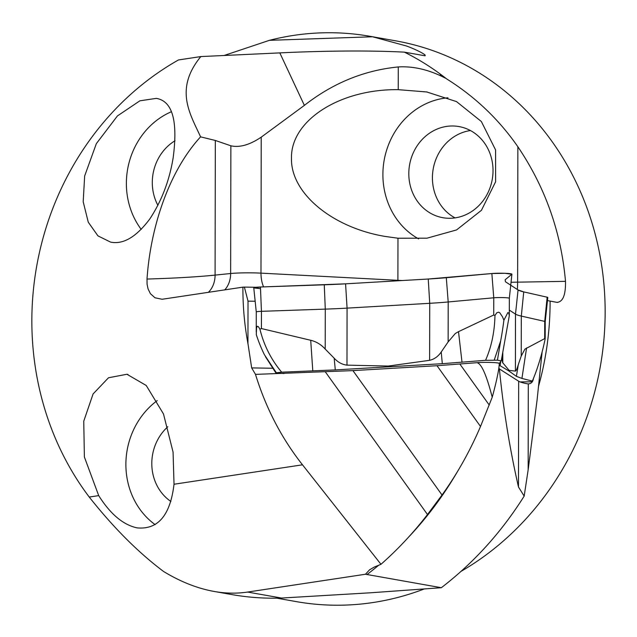 <?xml version="1.0" encoding="UTF-8"?>
<svg xmlns="http://www.w3.org/2000/svg" width="637" height="637" viewBox="0 0 637 637"><rect width="100%" height="100%" fill="white"/><g stroke="black" fill="none" stroke-linecap="round" stroke-linejoin="round"><path stroke-width="0.96" d="M501.956 357.174L502.609 362.612L509.082 370.344L515.397 371.124C516.177 370.774 517.133 368.656 518.263 364.754L521.233 356.043L524.936 349.116L544.683 338.613L545.097 339.306L545.192 337.419M545.192 337.833L545.216 321.629A8.846 0.701 -179.9 0 0 544.715 321.39L521.305 316.087A116.444 9.268 0.1 0 1 515.492 314.113L509.305 310.084M259.92 329.17C263.949 345.429 271.211 359.77 281.697 372.183L276.354 372.772L264.371 354.642A151.877 150.268 -57 0 1 256.297 334.632L256.536 327.944L257.229 326.271L258.335 326.614L259.92 329.17L261.417 328.549L310.713 340.277C316.318 341.631 321.152 344.569 325.212 349.076L334.186 358.209C337.944 362.286 342.204 364.595 346.974 365.136L388.291 366.052L429.625 360.319C434.33 359.228 438.2 356.449 441.234 351.974L448.129 341.918L455.312 333.501L458.505 331.662L493.723 315.012L494.973 315.474L496.828 312.719L498.731 312.202L499.814 312.823L502.482 316.804L503.899 320.204L507.896 312.528L508.78 313.141L509.258 315.57M509.289 298.347A8.846 0.701 -179.9 0 0 509.329 298.283A8.846 0.701 -179.9 0 0 503.541 297.606A8.846 0.701 -179.9 0 0 493.755 297.79L448.193 301.962A116.444 9.268 0.1 0 1 429.728 303.308L347.069 308.125A116.444 9.268 0.1 0 1 325.284 309.12L261.449 311.326A8.846 0.701 -179.9 0 0 256.273 311.955A8.846 0.701 -179.9 0 0 256.273 311.963L256.233 332.044M511.861 274.244A11.386 0.908 -179.9 0 0 511.909 274.165L509.329 298.283A8.846 0.701 -179.9 0 0 509.329 298.275L509.297 315.769M509.25 315.984L501.247 360.868L499.169 363.623M501.247 360.868L497.425 360.192L485.545 360.311C491.446 346.934 494.591 331.988 494.973 315.474M281.697 372.183L335.293 369.914L442.301 363.687L485.545 360.311M276.776 373.043L284.006 373.537M520.023 381.897L530.653 381.81L532.333 381.085C537.429 369.221 541.681 355.295 545.097 339.306M302.495 464.811L174.02 484.239C170.334 515.214 158.072 529.769 137.242 527.898C123.323 524.999 110.472 514.242 98.703 495.618L89.244 497.051C113.45 527.643 138.269 552.486 163.701 571.572C180.741 581.868 197.574 588.492 214.191 591.462C225.673 593.477 236.805 593.676 247.586 592.06L365.471 574.24L369.556 569.82L374.174 567.113L380.974 564.302L302.495 464.811C281.522 438.176 265.86 408.03 255.493 374.381L352.938 370.607L437.006 365.71L477.057 362.684A12.812 1.019 -179.9 0 1 491.127 362.453A12.812 1.019 -179.9 0 1 499.241 363.416L499.241 365.184L508.979 371.037L516.416 376.356L521.926 378.426L532.333 381.085M503.899 320.204A151.877 59.145 92 0 1 500.674 340.883L494.216 360.08M500.674 340.883L497.425 360.192M511.909 274.165A11.386 0.908 -179.9 0 0 504.512 273.289A11.386 0.908 -179.9 0 0 491.86 273.528L446.306 277.7A113.904 9.069 0.1 0 1 428.239 279.022L345.58 283.831A113.904 9.069 0.1 0 1 324.265 284.803L260.437 287.008A11.386 0.908 -179.9 0 0 253.773 287.828L256.273 311.963M545.216 321.629L547.804 297.511A11.386 0.908 -179.9 0 0 547.151 297.2L523.741 291.897A113.904 9.069 0.1 0 1 518.064 289.962L510.731 285.193L518.064 289.962L515.492 314.113L515.397 371.124M509.082 370.344L508.979 371.037M388.355 366.753L388.291 366.052M380.974 564.302C397.91 549.389 413.421 532.803 427.491 514.529L442.022 495.021C457.095 474.071 469.923 451.227 480.513 426.472L492.218 397.249C486.588 375.273 481.54 363.751 477.057 362.684M498.827 368.576L518.661 381.221A116.754 9.292 -179.9 0 0 527.571 383.824L528.304 383.896L527.571 383.824M499.376 368.672C503.334 409.209 509.696 448.647 518.478 486.994L524.179 496.096C501.55 532.094 473.936 562.63 441.337 587.712L365.471 574.24M542.111 351.942L537.063 400.171L528.153 469.819L524.179 496.096M499.177 365.009C498.779 371.443 495.18 386.627 492.218 397.249M461.037 571.365A284.755 258.288 -80 0 0 605.15 312.281A284.755 258.288 -80 0 0 395.513 40.808L369.978 36.301A284.755 258.288 -80 0 0 269.411 40.33L372.541 36.771A284.755 258.288 -80 0 0 369.978 36.301M89.244 497.051A284.755 258.288 100 0 1 178.471 59.95L200.822 56.574L279.818 52.895C316.008 51.119 365.678 50.092 404.368 52.146L424.441 55.69C428.605 55.817 415.404 49.113 406.215 45.92L372.541 36.771M224.12 55.491L269.411 40.33M425.118 55.761L424.441 55.69M404.368 52.146A284.755 258.288 100 0 1 440.008 73.868L446.648 78.908C475.17 96.784 498.906 119.398 517.865 146.749C545.264 187.326 561.141 232.187 565.505 281.347C565.744 295.106 562.853 302.105 556.849 302.336L557.638 302.4M547.478 300.592L556.849 302.336M276.737 598.159L296.539 601.654A284.755 258.288 -80 0 0 423.908 589.09M84.657 175.987L83.192 201.746L88.272 222.209L97.939 235.873L110.591 242.116C123.299 244.696 136.414 236.916 149.942 218.77C161.71 200.782 169.442 180.486 173.137 157.896C178.073 120.887 172.46 101.044 156.304 98.369L139.861 100.821L117.431 115.934L96.338 143.651L84.657 175.987M98.703 495.618L84.379 456.984L83.75 421.2L93.082 393.961L108.497 377.773L126.93 374.253L146.223 385.473L163.494 413.97L173.065 452.087L174.02 484.239M200.575 136.851C168.813 171.401 150.483 227.457 147.012 279.046A156.614 12.469 -179.9 0 0 215.091 275.104L230.65 273.512L230.873 145.801L215.33 140.466L200.575 136.851C190.113 113.88 174.092 89.244 200.822 56.574M147.012 279.046L147.091 284.349L148.079 288.943L150.404 293.673L154.982 297.782L162.132 299.263L242.912 287.144C242.808 306.349 244.489 325.157 247.952 343.582L248.024 301.142L244.377 287.088L256.074 287.279M255.493 374.381L251.671 367.907L247.952 343.582M230.873 145.801C239.6 147.776 249.72 144.894 261.226 137.162L260.987 273.138L397.894 280.32A156.614 12.469 -179.9 0 0 402.186 280.535M445.351 78.096L440.995 75.97C426.424 69.13 412.179 66.121 398.268 66.941C364.109 70.317 332.817 83.129 304.375 105.384L261.226 137.162M214.191 591.462L231.772 594.568A289.031 262.165 -80 0 0 281.498 598.047L370.686 592.776L441.337 587.712M242.912 287.144L244.377 287.088M533.44 378.458C532.938 381.905 531.226 383.721 528.304 383.896L528.153 469.819M141.215 229.4A74.752 67.801 100 0 1 126.373 183.345A74.752 67.801 100 0 1 171.226 111.794M155.133 524.633A74.752 67.801 100 0 1 125.887 464.349A74.752 67.801 100 0 1 157.228 400.593M398.229 89.666L426.758 91.967L456.514 101.602L481.341 121.5L495.586 149.942L495.626 181.736L481.437 210.306L456.562 229.933L427.013 238.182L397.966 238.222L385.218 236.446C332.092 227.592 290.623 193.043 291.483 158.35C290.48 120.608 339.768 88.885 398.229 89.666L398.268 66.941M418.581 238.867A74.752 67.801 100 0 1 382.893 174.482A74.752 67.801 100 0 1 447.986 97.803M157.912 205.361A46.27 41.97 100 0 1 152.291 182.453A46.27 41.97 100 0 1 175 140.769M170.883 501.462A46.27 41.97 100 0 1 151.797 463.449A46.27 41.97 100 0 1 167.81 426.758M408.811 173.59A46.27 41.97 100 0 1 458.959 126.564A46.27 41.97 100 0 1 492.25 179.427A46.27 41.97 100 0 1 442.874 217.703A46.27 41.97 100 0 1 408.811 173.59M455.017 217.886A46.27 41.97 100 0 1 432.419 177.755A46.27 41.97 100 0 1 470.432 130.545M255.166 301.253L248.024 301.142M510.691 285.169L505.459 281.761L505.133 279.786L511.861 274.244L504.974 273.305L491.86 273.528L428.239 279.022L345.58 283.831L260.437 287.008L253.852 287.932L260.509 288.665M547.087 297.821L547.151 297.2L523.741 291.897L518.064 289.962M544.683 338.613L544.715 321.39L547.151 297.2M261.417 328.549L261.449 311.326L260.437 287.008M493.723 315.012L493.755 297.79L491.86 273.528M429.625 360.319L429.728 303.308L428.239 279.022M448.129 341.918L448.193 301.962L446.306 277.7M502.792 362.923L502.808 352.635M521.233 356.043L521.305 316.087L523.741 291.897M325.212 349.076L325.284 309.12L324.265 284.803M346.974 365.136L347.069 308.125L345.58 283.831M526.576 347.945L521.926 378.426M518.263 364.754L516.416 376.356M500.093 365.742L500.762 361.561M335.293 369.914L334.186 358.209M312.799 370.997L310.713 340.277M458.505 331.662L462.016 362.302M441.234 351.974L442.301 363.687M352.938 370.607L442.022 495.021M480.513 426.472L437.006 365.71M459.93 364.117L489.256 405.06M518.478 486.994L518.661 381.221M427.491 514.529L325.388 371.928M457.167 472.105A346.695 314.463 100 0 1 408.739 536.959M378.585 565.33A346.695 314.463 100 0 1 366.944 574.582M446.648 78.908A284.755 258.288 -80 0 0 440.008 73.868L440.995 75.97M538.464 386.563A284.755 258.288 -80 0 0 550.097 301.15M279.818 52.895L304.375 105.384M247.586 592.06L281.498 598.047M517.865 146.749L517.626 282.151L565.505 281.347M511.041 282.255A156.614 12.469 -179.9 0 0 517.626 282.151A22.781 5.16 -91 0 1 517.332 289.485M397.894 280.79A22.781 12.199 -87 0 1 397.894 280.32L397.966 238.222M215.33 140.466L215.091 275.104A22.781 18.043 -95.8 0 1 208.307 292.375M224.742 289.891A22.781 18.043 -95.8 0 0 230.65 273.512A22.781 1.815 0.1 0 1 260.987 273.138A22.781 12.199 -87 0 0 263.607 286.905M251.671 367.907L272.548 368.25M275.853 372.9L265.454 356.68M369.396 569.948L369.906 569.542M156.304 98.369L156.901 98.472M126.922 374.269L127.981 374.46M426.766 91.967L427.347 92.07"/></g></svg>
